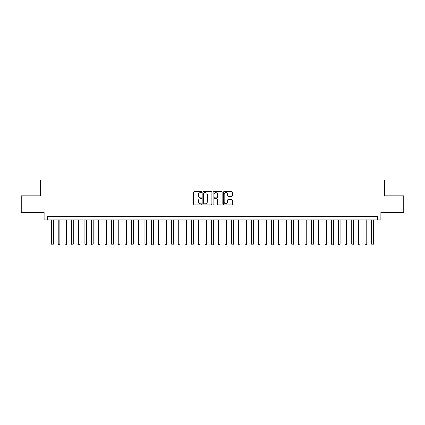<?xml version="1.0" encoding="UTF-8"?>
<svg xmlns="http://www.w3.org/2000/svg" width="425" height="425" viewBox="0 0 425 425"><rect width="100%" height="100%" fill="white"/><g stroke="black" fill="none" stroke-linecap="round" stroke-linejoin="round"><path stroke-width="0.64" d="M201.827 192.174A0.457 0.457 0 0 0 201.37 191.712L194.416 191.712A0.653 0.653 0 0 0 193.763 192.371L193.763 204.154A0.653 0.653 0 0 0 194.416 204.808L201.37 204.808A0.457 0.457 0 0 0 201.827 204.351A0.457 0.457 0 0 0 201.37 203.888L200.472 203.888A2.093 2.093 0 0 1 198.374 201.795L198.374 200.812A2.093 2.093 0 0 1 200.472 198.719L201.37 198.719A0.457 0.457 0 0 0 201.827 198.262A0.457 0.457 0 0 0 201.37 197.8L200.472 197.8A2.093 2.093 0 0 1 198.374 195.707L198.374 194.724A2.093 2.093 0 0 1 200.472 192.631L201.37 192.631A0.457 0.457 0 0 0 201.827 192.174M231.63 196.329A0.653 0.653 0 0 0 232.289 195.675L232.289 192.371A0.653 0.653 0 0 0 231.63 191.712L223.906 191.712A0.653 0.653 0 0 0 223.252 192.371L223.252 204.154A0.653 0.653 0 0 0 223.906 204.808L231.63 204.808A0.653 0.653 0 0 0 232.289 204.154L232.289 200.159A0.653 0.653 0 0 0 231.63 199.506L228.326 199.506A0.653 0.653 0 0 0 227.673 200.159L227.673 202.141A1.753 1.753 0 0 1 225.919 203.888A1.753 1.753 0 0 1 224.172 202.141L224.172 194.379A1.753 1.753 0 0 1 225.919 192.631A1.753 1.753 0 0 1 227.673 194.379L227.673 195.675A0.653 0.653 0 0 0 228.326 196.329L231.63 196.329M377.57 219.938L380.906 219.938L380.906 212.601L403.75 212.601L403.75 195.925L384.577 195.925L384.577 179.918L40.423 179.918L40.423 195.925L21.25 195.925L21.25 212.601L44.094 212.601L44.094 219.938L377.57 219.938L377.57 216.601L47.43 216.601L47.43 219.938M211.926 192.371A0.653 0.653 0 0 0 211.273 191.712L203.548 191.712A0.653 0.653 0 0 0 202.895 192.371L202.895 204.154A0.653 0.653 0 0 0 203.548 204.808L211.273 204.808A0.653 0.653 0 0 0 211.926 204.154L211.926 192.371M213.727 191.712L221.452 191.712A0.653 0.653 0 0 1 222.105 192.371L222.105 204.154A0.653 0.653 0 0 1 221.452 204.808L218.147 204.808A0.653 0.653 0 0 1 217.494 204.154L217.494 199.373A0.653 0.653 0 0 0 216.835 198.719L214.646 198.719A0.653 0.653 0 0 0 213.988 199.373L213.988 204.351A0.457 0.457 0 0 1 213.531 204.808A0.457 0.457 0 0 1 213.074 204.351L213.074 192.371A0.653 0.653 0 0 1 213.727 191.712M204.266 192.631A0.457 0.457 0 0 0 203.809 193.088L203.809 203.432A0.457 0.457 0 0 0 204.266 203.888L205.217 203.888A2.093 2.093 0 0 0 207.31 201.795L207.31 194.724A2.093 2.093 0 0 0 205.217 192.631L204.266 192.631M217.494 194.416A1.753 1.753 0 0 0 215.741 192.663A1.753 1.753 0 0 0 213.988 194.416L213.988 197.147A0.653 0.653 0 0 0 214.646 197.8L216.835 197.8A0.653 0.653 0 0 0 217.494 197.147L217.494 194.416M51.595 219.938L51.595 244.216L53.263 244.216L53.263 219.938M53.263 244.216L52.764 245.082L52.094 245.082L51.595 244.216M58.268 219.938L58.268 244.216L59.936 244.216L59.936 219.938M59.936 244.216L59.431 245.082L58.767 245.082L58.268 244.216M64.935 219.938L64.935 244.216L66.603 244.216L66.603 219.938M66.603 244.216L66.103 245.082L65.434 245.082L64.935 244.216M71.607 219.938L71.607 244.216L73.275 244.216L73.275 219.938M73.275 244.216L72.771 245.082L72.107 245.082L71.607 244.216M78.274 219.938L78.274 244.216L79.942 244.216L79.942 219.938M79.942 244.216L79.443 245.082L78.774 245.082L78.274 244.216M84.947 219.938L84.947 244.216L86.61 244.216L86.61 219.938M86.61 244.216L86.11 245.082L85.446 245.082L84.947 244.216M91.614 219.938L91.614 244.216L93.282 244.216L93.282 219.938M93.282 244.216L92.783 245.082L92.113 245.082L91.614 244.216M98.281 219.938L98.281 244.216L99.949 244.216L99.949 219.938M99.949 244.216L99.45 245.082L98.786 245.082L98.281 244.216M104.954 219.938L104.954 244.216L106.622 244.216L106.622 219.938M106.622 244.216L106.123 245.082L105.453 245.082L104.954 244.216M111.621 219.938L111.621 244.216L113.289 244.216L113.289 219.938M113.289 244.216L112.79 245.082L112.12 245.082L111.621 244.216M118.293 219.938L118.293 244.216L119.962 244.216L119.962 219.938M119.962 244.216L119.457 245.082L118.793 245.082L118.293 244.216M124.961 219.938L124.961 244.216L126.629 244.216L126.629 219.938M126.629 244.216L126.129 245.082L125.46 245.082L124.961 244.216M131.633 219.938L131.633 244.216L133.301 244.216L133.301 219.938M133.301 244.216L132.797 245.082L132.132 245.082L131.633 244.216M138.3 219.938L138.3 244.216L139.968 244.216L139.968 219.938M139.968 244.216L139.469 245.082L138.8 245.082L138.3 244.216M144.973 219.938L144.973 244.216L146.636 244.216L146.636 219.938M146.636 244.216L146.136 245.082L145.472 245.082L144.973 244.216M151.64 219.938L151.64 244.216L153.308 244.216L153.308 219.938M153.308 244.216L152.809 245.082L152.139 245.082L151.64 244.216M158.307 219.938L158.307 244.216L159.975 244.216L159.975 219.938M159.975 244.216L159.476 245.082L158.812 245.082L158.307 244.216M164.98 219.938L164.98 244.216L166.648 244.216L166.648 219.938M166.648 244.216L166.148 245.082L165.479 245.082L164.98 244.216M171.647 219.938L171.647 244.216L173.315 244.216L173.315 219.938M173.315 244.216L172.816 245.082L172.152 245.082L171.647 244.216M178.319 219.938L178.319 244.216L179.988 244.216L179.988 219.938M179.988 244.216L179.488 245.082L178.819 245.082L178.319 244.216M184.987 219.938L184.987 244.216L186.655 244.216L186.655 219.938M186.655 244.216L186.155 245.082L185.486 245.082L184.987 244.216M191.659 219.938L191.659 244.216L193.327 244.216L193.327 219.938M193.327 244.216L192.822 245.082L192.158 245.082L191.659 244.216M198.326 219.938L198.326 244.216L199.994 244.216L199.994 219.938M199.994 244.216L199.495 245.082L198.826 245.082L198.326 244.216M204.999 219.938L204.999 244.216L206.662 244.216L206.662 219.938M206.662 244.216L206.162 245.082L205.498 245.082L204.999 244.216M211.666 219.938L211.666 244.216L213.334 244.216L213.334 219.938M213.334 244.216L212.835 245.082L212.165 245.082L211.666 244.216M218.338 219.938L218.338 244.216L220.001 244.216L220.001 219.938M220.001 244.216L219.502 245.082L218.838 245.082L218.338 244.216M225.006 219.938L225.006 244.216L226.674 244.216L226.674 219.938M226.674 244.216L226.174 245.082L225.505 245.082L225.006 244.216M231.673 219.938L231.673 244.216L233.341 244.216L233.341 219.938M233.341 244.216L232.842 245.082L232.178 245.082L231.673 244.216M238.345 219.938L238.345 244.216L240.013 244.216L240.013 219.938M240.013 244.216L239.514 245.082L238.845 245.082L238.345 244.216M245.012 219.938L245.012 244.216L246.681 244.216L246.681 219.938M246.681 244.216L246.181 245.082L245.512 245.082L245.012 244.216M251.685 219.938L251.685 244.216L253.353 244.216L253.353 219.938M253.353 244.216L252.848 245.082L252.184 245.082L251.685 244.216M258.352 219.938L258.352 244.216L260.02 244.216L260.02 219.938M260.02 244.216L259.521 245.082L258.852 245.082L258.352 244.216M265.025 219.938L265.025 244.216L266.693 244.216L266.693 219.938M266.693 244.216L266.188 245.082L265.524 245.082L265.025 244.216M271.692 219.938L271.692 244.216L273.36 244.216L273.36 219.938M273.36 244.216L272.861 245.082L272.191 245.082L271.692 244.216M278.364 219.938L278.364 244.216L280.027 244.216L280.027 219.938M280.027 244.216L279.528 245.082L278.864 245.082L278.364 244.216M285.032 219.938L285.032 244.216L286.7 244.216L286.7 219.938M286.7 244.216L286.2 245.082L285.531 245.082L285.032 244.216M291.699 219.938L291.699 244.216L293.367 244.216L293.367 219.938M293.367 244.216L292.868 245.082L292.203 245.082L291.699 244.216M298.371 219.938L298.371 244.216L300.039 244.216L300.039 219.938M300.039 244.216L299.54 245.082L298.871 245.082L298.371 244.216M305.038 219.938L305.038 244.216L306.707 244.216L306.707 219.938M306.707 244.216L306.207 245.082L305.543 245.082L305.038 244.216M311.711 219.938L311.711 244.216L313.379 244.216L313.379 219.938M313.379 244.216L312.88 245.082L312.21 245.082L311.711 244.216M318.378 219.938L318.378 244.216L320.046 244.216L320.046 219.938M320.046 244.216L319.547 245.082L318.877 245.082L318.378 244.216M325.051 219.938L325.051 244.216L326.719 244.216L326.719 219.938M326.719 244.216L326.214 245.082L325.55 245.082L325.051 244.216M331.718 219.938L331.718 244.216L333.386 244.216L333.386 219.938M333.386 244.216L332.887 245.082L332.217 245.082L331.718 244.216M338.39 219.938L338.39 244.216L340.053 244.216L340.053 219.938M340.053 244.216L339.554 245.082L338.89 245.082L338.39 244.216M345.058 219.938L345.058 244.216L346.726 244.216L346.726 219.938M346.726 244.216L346.226 245.082L345.557 245.082L345.058 244.216M351.725 219.938L351.725 244.216L353.393 244.216L353.393 219.938M353.393 244.216L352.893 245.082L352.229 245.082L351.725 244.216M358.397 219.938L358.397 244.216L360.065 244.216L360.065 219.938M360.065 244.216L359.566 245.082L358.897 245.082L358.397 244.216M365.064 219.938L365.064 244.216L366.733 244.216L366.733 219.938M366.733 244.216L366.233 245.082L365.569 245.082L365.064 244.216M371.737 219.938L371.737 244.216L373.405 244.216L373.405 219.938M373.405 244.216L372.906 245.082L372.236 245.082L371.737 244.216"/></g></svg>
